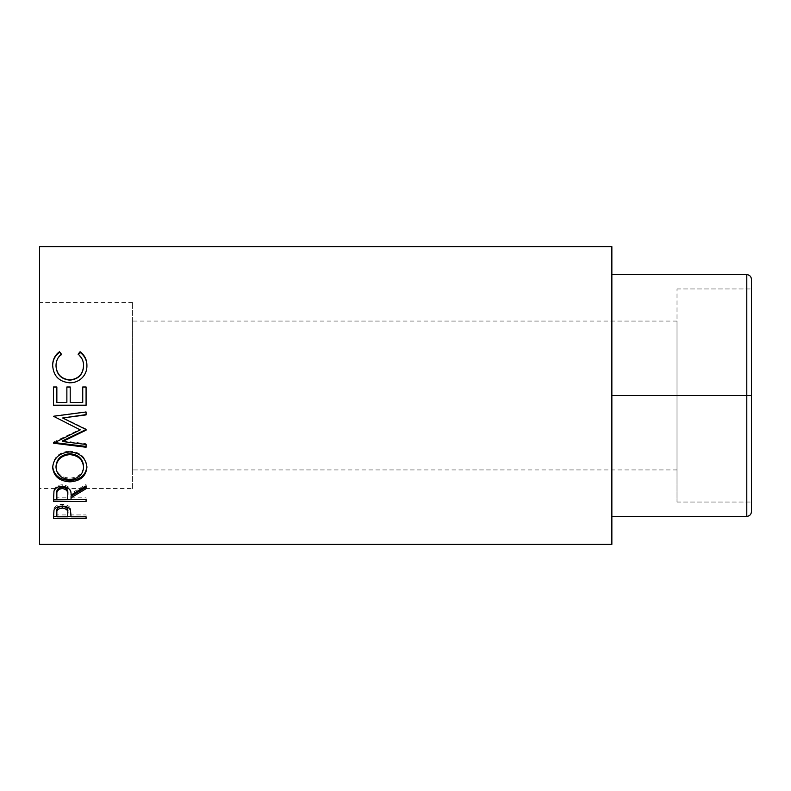 <?xml version="1.0" encoding="UTF-8"?>
<svg xmlns="http://www.w3.org/2000/svg" width="791" height="791" viewBox="0 0 791 791"><rect width="100%" height="100%" fill="white"/><g stroke="black" fill="none" stroke-linecap="round" stroke-linejoin="round"><path stroke-width="0.59" stroke-dasharray="3.96 2.97" d="M677.007 469.943L677.007 321.057L677.007 469.943L611.858 469.943L611.858 321.057L611.858 469.943L132.611 469.943L132.611 321.057L132.611 469.943M677.007 321.057L132.611 321.057M611.858 274.615L611.858 516.385L611.858 274.615L746.793 274.615L746.793 395.5L611.858 395.5M751.45 511.737L751.45 288.952L751.45 395.5L746.793 395.5L746.793 516.385L611.858 516.385M746.793 395.5L677.007 395.5L677.007 502.048L677.007 288.952L677.007 395.5L751.45 395.5L751.45 279.263M677.007 288.952L751.45 288.952L677.007 288.952M677.007 502.048L751.45 502.048L677.007 502.048M611.858 321.057L611.858 469.943L611.858 321.057M132.611 488.561L132.611 302.439L132.611 488.561L39.55 488.561L39.55 302.439L39.55 488.561M132.611 302.439L39.55 302.439M39.55 246.604L39.55 544.396M611.858 246.604L611.858 544.396M61.441 354.17L61.441 354.813C57.802 357.73 55.993 361.497 56.013 366.124M83.569 365.926C83.53 361.408 81.72 357.7 78.141 354.813L78.447 354.437M78.141 354.17L78.141 354.813M86.911 365.719L86.911 365.907C87.03 371.088 85.131 375.448 81.216 378.958C77.874 381.697 73.998 383.052 69.608 383.012C59.058 381.984 53.412 376.298 52.671 365.946L52.681 365.64M53.511 386.977L53.511 405.338M56.853 386.977L56.853 402.312L66.869 402.312L66.869 386.977M70.211 386.977L70.211 402.312L82.739 402.312L82.739 386.977M86.081 386.977L86.081 405.338M86.081 429.632L86.081 430.175M86.081 428.999L62.647 417.638M86.081 411.735L53.511 415.957M54.095 442.525L53.511 442.06L53.511 442.802M53.511 442.06L80.237 429.335M53.511 442.456L53.511 443.197M86.081 446.44L86.081 447.251M86.081 443.711L86.081 444.483L86.081 443.711L62.588 440.814M69.786 451.918L69.786 451.038C80.237 451.977 85.952 457.03 86.911 466.186L86.891 466.749M86.911 467.313L86.911 466.186M52.69 467.026L52.671 466.413C53.511 457.129 59.216 451.997 69.786 451.038M52.671 467.54L52.671 466.413M56.013 466.285C56.774 473.582 61.411 477.527 69.924 478.13C78.349 477.487 82.907 473.542 83.569 466.285M69.924 478.13L69.924 479.445M53.511 496.847L53.956 489.827C55.123 486.633 57.881 484.952 62.222 484.784C68.53 485.585 71.467 488.502 71.052 493.525L86.081 484.458L86.081 485.872L86.081 484.458M53.956 491.32L53.956 489.827M62.222 486.208L62.222 484.784M71.052 495.087L71.052 493.525M86.081 488.719L86.081 487.266M71.052 499.457L71.052 496.145M71.052 497.826L86.081 497.826L86.081 499.457L86.081 497.826M86.081 501.524L86.081 499.872M53.511 501.524L53.511 499.872M56.853 499.457L56.853 497.826L67.71 497.826L67.749 493.544M56.853 497.826L56.853 493.436M67.71 499.457L67.71 497.826M53.511 514.773L53.996 508.395C55.251 505.815 58 504.48 62.242 504.381C66.612 504.48 69.371 505.874 70.508 508.554L71.052 515.445L71.052 513.577L71.052 514.921L86.081 514.921L86.081 516.81L86.081 514.921M53.996 510.185L53.996 508.395M62.242 506.111L62.242 504.381M70.508 510.353L70.508 508.554M71.052 516.81L71.052 514.921M86.081 516.563L71.052 516.563M67.71 516.563L56.853 516.563M53.511 518.481L53.511 516.563M56.853 516.81L56.853 514.921L67.71 514.921L67.779 511.579M56.853 514.921L56.853 511.421M67.71 516.81L67.71 514.921"/><path stroke-width="1.19" d="M751.45 279.263C751.153 276.464 749.601 274.912 746.793 274.615C749.601 274.912 751.153 276.464 751.45 279.263L751.45 511.737C751.153 514.536 749.601 516.088 746.793 516.385L746.793 395.5L611.858 395.5M746.793 395.5L751.45 395.5L746.793 395.5L746.793 274.615L611.858 274.615M751.45 511.737C751.153 514.536 749.601 516.088 746.793 516.385L611.858 516.385M53.511 518.481L53.996 510.185C55.251 507.565 58 506.21 62.242 506.111C66.612 506.21 69.371 507.634 70.508 510.353L71.052 516.81L86.081 516.81L86.081 518.481L53.511 518.481M71.052 497.737L71.052 499.457L86.081 499.457L86.081 501.524L53.511 501.524L53.956 491.32C55.123 488.077 57.872 486.376 62.222 486.208C68.53 487.019 71.467 489.975 71.052 495.087L86.081 485.872L86.081 488.719L71.052 497.737L71.052 496.145L86.081 487.266L86.081 485.872M52.671 467.54C53.511 458.098 59.216 452.897 69.786 451.918C80.257 452.887 85.972 458.019 86.911 467.313C86.021 476.291 80.366 481.136 69.934 481.838C59.473 481.235 53.719 476.469 52.671 467.54M86.081 430.175L86.081 429.533L62.647 417.994L86.081 414.909L86.081 411.992L53.511 416.284L80.237 429.879L53.511 443.197L86.081 447.251L86.081 444.483L62.588 441.526L86.081 430.175M53.511 405.338L53.511 386.977L56.853 386.977L56.853 402.421L66.869 402.421L66.869 386.977L70.211 386.977L70.211 402.421L82.739 402.421L82.739 386.977L86.081 386.977L86.081 405.338L53.511 405.338M59.483 351.718L61.441 354.17C57.802 357.127 55.993 360.953 56.013 365.66C56.626 374.252 61.223 378.998 69.826 379.898C78.497 378.978 83.085 374.163 83.569 365.462C83.53 360.864 81.72 357.097 78.141 354.17L80.079 351.718C84.637 355.159 86.921 359.727 86.911 365.442C87.03 370.702 85.131 375.122 81.216 378.701C77.864 381.48 73.998 382.854 69.608 382.804C59.058 381.766 53.412 375.992 52.671 365.472C52.651 359.727 54.915 355.139 59.483 351.718L61.441 354.813M611.858 544.396L611.858 246.604L39.55 246.604L39.55 544.396L611.858 544.396M56.013 365.66L56.013 366.124C56.626 374.588 61.223 379.255 69.826 380.145C78.497 379.235 83.085 374.499 83.569 365.926L83.569 365.462M78.141 354.813L80.079 352.4C84.647 355.792 86.921 360.291 86.911 365.907M80.079 351.718L80.079 352.4M52.671 365.946C52.651 360.281 54.915 355.772 59.483 352.4M53.511 387.106L56.853 387.106M66.869 387.106L70.211 387.106M82.739 387.106L86.081 387.106M86.081 405.18L53.511 405.18M86.081 429.533L62.588 440.814L62.588 441.526M86.081 411.992L86.081 414.603L62.647 417.994M80.237 429.879L53.511 416.284M86.081 444.483L86.081 446.44L53.511 442.456L53.511 443.197M86.911 466.186C86.021 475.035 80.366 479.801 69.934 480.493C59.473 479.9 53.719 475.203 52.671 466.413M69.934 481.838L69.934 480.493M83.569 467.412L83.569 466.285C82.936 458.711 78.339 454.509 69.776 453.688C61.283 454.558 56.695 458.76 56.013 466.285L56.013 467.412C56.774 474.818 61.411 478.832 69.924 479.445C78.358 478.792 82.907 474.778 83.569 467.412C82.936 459.719 78.339 455.448 69.776 454.607C61.283 455.497 56.695 459.769 56.013 467.412M69.776 453.688L69.776 454.607M53.511 496.847L53.511 499.872L86.081 499.457M67.749 493.544L67.749 493.535C68.342 490.005 66.493 487.839 62.212 487.048C58.04 487.82 56.25 489.955 56.853 493.436L56.853 499.457L67.71 499.457L67.749 495.097C68.342 491.498 66.493 489.303 62.212 488.502L62.212 487.048M62.212 488.502C58.03 489.283 56.25 491.448 56.853 494.998M86.081 518.481L86.081 516.81M71.052 516.563L67.71 516.563M56.853 516.563L53.511 516.563L53.511 514.773M67.779 511.559L67.779 513.408L67.779 511.559C68.352 508.682 66.513 506.922 62.262 506.289C58.089 506.893 56.29 508.603 56.853 511.421L56.853 516.81L67.71 516.81L67.779 513.408C68.352 510.482 66.513 508.692 62.262 508.04L62.262 506.289M62.262 508.04C58.089 508.653 56.29 510.393 56.853 513.26"/></g></svg>
